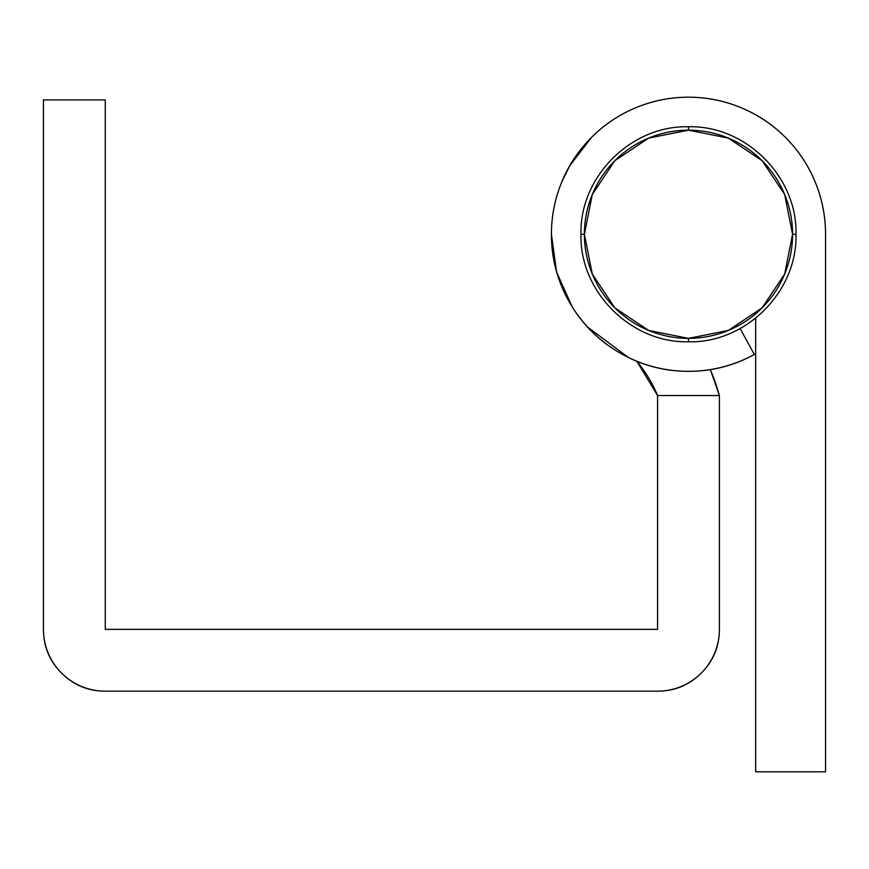 <?xml version="1.0" encoding="UTF-8"?>
<svg xmlns="http://www.w3.org/2000/svg" width="869" height="869" viewBox="0 0 869 869"><rect width="100%" height="100%" fill="white"/><g stroke="black" fill="none" stroke-linecap="round" stroke-linejoin="round"><path stroke-width="1.3" d="M754.325 354.487A137.074 137.074 0 0 1 551.413 234.272A137.074 137.074 0 0 1 688.476 97.198A137.074 137.074 0 0 1 825.55 234.532L825.55 771.802L755.672 771.802L755.672 318.195L755.672 771.802L825.55 771.802L825.55 234.532A137.074 137.074 0 0 0 825.55 234.272C825.55 216.099 822.074 198.61 815.111 181.817C808.159 165.023 798.253 150.207 785.402 137.345C772.552 124.495 757.725 114.589 740.931 107.637C724.138 100.685 706.66 97.198 688.476 97.198C670.303 97.198 652.815 100.685 636.032 107.637C619.239 114.589 604.411 124.495 591.561 137.345C578.711 150.207 568.804 165.023 561.841 181.817C554.889 198.61 551.413 216.099 551.413 234.272C551.413 258.484 557.409 281.1 569.391 302.14C581.383 323.17 597.785 339.855 618.619 352.195C639.443 364.535 661.961 370.911 686.173 371.324C710.375 371.726 733.099 366.121 754.325 354.487L740.127 328.558L754.325 354.487M825.55 771.802L825.55 234.532C825.583 216.338 822.139 198.838 815.198 182.023C808.268 165.208 798.383 150.37 785.543 137.487C772.693 124.604 757.877 114.675 741.083 107.702C724.29 100.717 706.801 97.219 688.606 97.198C670.423 97.187 652.923 100.652 636.119 107.604C619.304 114.545 604.466 124.452 591.604 137.302M569.391 302.14C557.409 281.1 551.413 258.484 551.413 234.272C551.413 216.088 554.889 198.588 561.863 181.784M569.792 165.664L591.583 137.324M43.45 629.352C43.45 646.427 49.49 660.994 61.558 673.062C73.626 685.13 88.193 691.17 105.268 691.17L657.572 691.17C674.648 691.17 689.215 685.13 701.283 673.062C713.351 660.994 719.391 646.427 719.391 629.352L719.391 395.525L657.572 395.525L657.572 629.352L105.268 629.352L105.268 99.892L43.45 99.892L43.45 629.352L43.45 99.892L105.268 99.892L105.268 629.352L657.572 629.352L657.572 395.525L719.391 395.525L719.391 629.352A61.818 61.818 0 0 1 657.572 691.17L105.268 691.17A61.818 61.818 0 0 1 43.45 629.352M636.825 361.287L657.572 395.525L636.825 361.287A134.38 134.38 0 0 1 657.572 395.525M710.331 369.651A208.647 208.647 0 0 1 719.391 395.525L710.342 369.651M551.413 234.272L556.605 272.127L572.182 306.822L556.605 272.127L551.413 234.272M587.292 326.853L628.32 357.452L587.292 326.853M569.76 165.718L561.841 181.817M750.555 356.486L755.672 353.748M688.476 130.176A104.095 104.095 0 0 1 792.571 234.272L795.982 234.272L792.571 234.272A104.095 104.095 0 0 1 688.476 338.367A104.095 104.095 0 0 1 584.392 234.272L580.981 234.272L584.392 234.272A104.095 104.095 0 0 1 688.476 130.176L688.476 126.765L688.476 130.176L648.643 138.106L614.872 160.667L592.31 194.439L584.392 234.272L592.31 274.104L614.872 307.876L648.643 330.437L688.476 338.367L688.476 341.778L688.476 338.367L728.32 330.437L762.08 307.876L784.653 274.104L792.571 234.272L784.653 194.439L762.08 160.667L728.32 138.106L688.476 130.176M795.982 234.272C797.536 176.907 745.852 125.223 688.476 126.765C631.111 125.223 579.427 176.907 580.981 234.272C579.427 291.636 631.111 343.32 688.476 341.778C745.852 343.32 797.536 291.636 795.982 234.272"/></g></svg>
